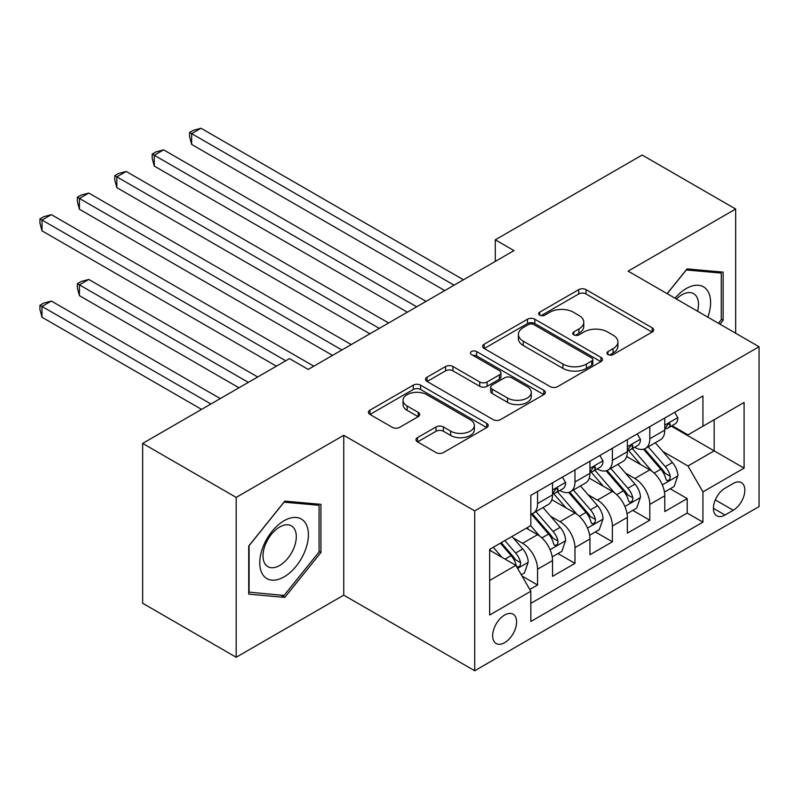 <?xml version="1.0" encoding="UTF-8"?>
<svg xmlns="http://www.w3.org/2000/svg" width="799" height="799" viewBox="0 0 799 799"><rect width="100%" height="100%" fill="white"/><g stroke="black" fill="none" stroke-linecap="round" stroke-linejoin="round"><path stroke-width="1.2" d="M607.999 354.576A3.635 2.097 0 0 0 613.143 354.576L652.164 332.054A5.194 2.996 0 0 0 653.682 329.927A5.194 2.996 0 0 0 652.164 327.81L586.057 289.647A5.194 2.996 0 0 0 578.716 289.647L539.695 312.169A3.635 2.097 0 0 0 538.626 313.657A3.635 2.097 0 0 0 539.695 315.136A3.635 2.097 0 0 0 544.838 315.136L549.882 312.229A16.619 9.598 0 0 1 573.392 312.229L578.895 315.405A16.619 9.598 0 0 1 583.769 322.187A16.619 9.598 0 0 1 578.895 328.978L573.852 331.895A3.635 2.097 0 0 0 572.783 333.373A3.635 2.097 0 0 0 573.852 334.861A3.635 2.097 0 0 0 578.985 334.861L584.039 331.945A16.619 9.598 0 0 1 607.54 331.945L613.053 335.121A16.619 9.598 0 0 1 617.917 341.912A16.619 9.598 0 0 1 613.053 348.694L607.999 351.61A3.635 2.097 0 0 0 606.94 353.098A3.635 2.097 0 0 0 607.999 354.576L607.999 351.61M504.638 642.676A16.929 9.778 120 0 0 515.695 627.754A16.929 9.778 120 0 0 513.098 614.181A16.929 9.778 120 0 0 504.638 615.02A16.929 9.778 120 0 0 493.572 629.942A16.929 9.778 120 0 0 496.169 643.515A16.929 9.778 120 0 0 504.638 642.676M417.497 437.642A5.194 2.996 0 0 0 415.969 439.76A5.194 2.996 0 0 0 417.497 441.877L436.044 452.584A5.194 2.996 0 0 0 443.385 452.584L486.721 427.565A5.194 2.996 0 0 0 488.239 425.448A5.194 2.996 0 0 0 486.721 423.33L420.614 385.158A5.194 2.996 0 0 0 413.273 385.158L369.937 410.177A5.194 2.996 0 0 0 368.419 412.304A5.194 2.996 0 0 0 369.937 414.421L392.339 427.355A5.194 2.996 0 0 0 399.68 427.355L418.227 416.649A5.194 2.996 0 0 0 419.745 414.531A5.194 2.996 0 0 0 418.227 412.404L407.12 405.992A13.893 8.02 0 0 1 403.046 400.319A13.893 8.02 0 0 1 411.625 392.908A13.893 8.02 0 0 1 426.766 394.646L470.281 419.775A13.893 8.02 0 0 1 474.356 425.448A13.893 8.02 0 0 1 465.777 432.858A13.893 8.02 0 0 1 450.636 431.12L443.385 426.936A5.194 2.996 0 0 0 436.044 426.936L417.497 437.642L417.497 441.877M343.75 435.305L236.184 497.407L142.651 443.405L142.651 603.255L236.184 657.257L343.75 595.155L474.706 670.751L474.706 510.901L343.75 435.305L343.75 595.155M735.669 333.243L735.669 209.028L628.104 271.131L759.05 346.736L474.706 510.901M735.669 209.028L642.126 155.026L495.28 239.81L495.28 261.413M142.651 443.405L289.498 358.621L308.214 369.418L513.987 250.616L495.28 239.81M550.251 386.646A5.194 2.996 0 0 0 557.602 386.646L600.928 361.627A5.194 2.996 0 0 0 602.456 359.51A5.194 2.996 0 0 0 600.928 357.383L534.831 319.22A5.194 2.996 0 0 0 527.48 319.22L484.144 344.239A5.194 2.996 0 0 0 482.626 346.357A5.194 2.996 0 0 0 484.144 348.484L550.251 386.646M472.928 355.365A3.635 2.097 0 0 1 476.623 355.875L476.623 351.56L543.829 390.361A5.194 2.996 0 0 1 545.347 392.479A5.194 2.996 0 0 1 543.829 394.596L500.494 419.615A5.194 2.996 0 0 1 493.143 419.615L427.046 381.453L427.046 377.208A5.194 2.996 0 0 0 425.517 379.335A5.194 2.996 0 0 0 427.046 381.453M427.046 377.208L445.592 366.501A5.194 2.996 0 0 1 452.933 366.501L479.74 381.982A5.194 2.996 0 0 0 487.09 381.982L499.385 374.881A5.194 2.996 0 0 0 500.913 372.763A5.194 2.996 0 0 0 499.385 370.636L471.48 354.526A3.635 2.097 0 0 1 470.411 353.038A3.635 2.097 0 0 1 472.658 351.101A3.635 2.097 0 0 1 476.623 351.56M529.797 589.482L537.557 584.998L522.037 576.029M513.198 537.887L522.596 543.31A21.164 12.215 60 0 1 537.557 569.228L552.528 560.588L552.528 576.359L574.97 563.395L557.952 553.567M550.611 516.284L560.009 521.707A21.164 12.215 60 0 1 574.97 547.625L589.942 538.985L589.942 554.756L612.384 541.792L595.365 531.964M588.024 494.681L597.422 500.104A21.164 12.215 60 0 1 612.384 526.032L627.355 517.382L627.355 533.153L649.797 520.199L649.797 504.429A21.164 12.215 -120 0 0 634.835 478.501L625.437 473.078M632.778 510.371L649.797 520.199M552.528 560.588A21.164 12.215 -120 0 0 537.557 534.671L526.331 528.189M589.942 538.985A21.164 12.215 -120 0 0 574.97 513.068L551.839 499.705M627.355 517.382A21.164 12.215 -120 0 0 612.384 491.465L589.253 478.112M733.232 483.475L725.003 488.229A16.399 9.468 120 0 0 714.286 502.681A16.399 9.468 120 0 0 716.803 515.824A16.399 9.468 120 0 0 725.003 515.015L733.232 510.261A16.399 9.468 120 0 0 743.949 495.809A16.399 9.468 120 0 0 741.432 482.666A16.399 9.468 120 0 0 733.232 483.475M474.706 670.751L759.05 506.586L759.05 346.736M489.667 580.464L515.854 565.342L530.826 591.26L530.826 621.502L702.93 522.137L702.93 491.894L687.959 465.977L662.86 451.485M530.826 591.26L489.667 615.02L489.667 549.352L530.826 525.592L530.826 495.35L702.93 395.984L702.93 426.227L744.089 402.466L744.089 468.134L702.93 491.894M559.809 490.486L560.009 490.606A21.164 12.215 60 0 0 570.586 491.645L585.557 483.005A21.164 12.215 -120 0 0 589.942 473.318L589.942 461.223M597.223 468.883L597.422 469.003A21.164 12.215 60 0 0 607.999 470.052L622.97 461.413A21.164 12.215 -120 0 0 627.355 451.715L627.355 439.62M530.826 603.355L687.21 513.068L687.21 498.596L664.768 511.56L664.768 495.789A21.164 12.215 -120 0 0 649.797 469.862L626.666 456.509M634.636 447.29L634.835 447.4A21.164 12.215 -120 0 0 645.422 448.449A21.164 12.215 -120 0 0 649.797 438.761L649.797 426.666M645.422 448.449L660.383 439.81A21.164 12.215 -120 0 0 664.768 430.122L664.768 418.017M537.557 491.465L537.557 503.56A21.164 12.215 60 0 1 533.173 513.248A21.164 12.215 60 0 1 530.826 514.107M533.173 513.248L548.144 504.608A21.164 12.215 -120 0 0 552.528 494.921L552.528 482.826M574.97 469.862L574.97 481.957A21.164 12.215 60 0 1 570.586 491.645M612.384 448.259L612.384 460.364A21.164 12.215 60 0 1 607.999 470.052M612.384 526.032L612.384 541.792M574.97 547.625L574.97 563.395M537.557 569.228L537.557 584.998M515.854 565.342L489.667 550.221M687.959 465.977L714.156 450.856L714.156 419.755L744.089 402.466M671.3 426.117L744.089 468.134M672.049 425.687L687.959 434.876L702.93 426.227M236.184 497.407L236.184 657.257M670.191 488.768L687.21 498.596M687.21 513.068L702.93 522.137M719.979 324.184L723.135 320.259L723.135 272.119L687.03 268.903L667.125 293.662M248.719 594.166L284.824 597.392L320.928 552.469L320.928 504.329L284.824 501.113L248.719 546.027L248.719 594.166M721.257 319.181L723.135 320.259M319.061 551.39L320.928 552.469M281.008 595.185L284.824 597.392M609.457 355.096L613.053 353.018A16.619 9.598 0 0 0 617.917 346.227L617.917 341.912M583.769 322.187L583.769 326.511A16.619 9.598 0 0 1 578.895 333.293L575.3 335.37M652.094 332.094L586.057 293.962A5.194 2.996 0 0 0 578.716 293.962L541.143 315.655M600.868 361.667L534.831 323.545A5.194 2.996 0 0 0 527.48 323.545L484.214 348.524M591.749 360.988A3.635 2.097 0 0 0 592.818 359.51A3.635 2.097 0 0 0 591.749 358.022L533.722 324.524A3.635 2.097 0 0 0 528.588 324.524L523.265 327.6A16.619 9.598 0 0 0 518.391 334.382A16.619 9.598 0 0 0 523.265 341.163L562.925 364.064A16.619 9.598 0 0 0 586.426 364.064L591.749 360.988L591.749 365.313A3.635 2.097 0 0 0 592.818 363.825L592.818 359.51M518.391 334.382L518.391 338.706A16.619 9.598 0 0 0 523.265 345.488L523.265 341.163M591.749 365.313L586.426 368.389A16.619 9.598 0 0 1 562.925 368.389L523.265 345.488M427.115 381.493L445.592 370.826L445.592 366.501M500.913 372.763L500.913 377.078A5.194 2.996 0 0 1 499.385 379.195L487.09 386.307A5.194 2.996 0 0 1 479.74 386.307L452.933 370.826A5.194 2.996 0 0 0 445.592 370.826M476.623 355.875L543.759 394.636M507.565 398.042A13.893 8.02 0 0 0 522.706 399.78A13.893 8.02 0 0 0 531.275 392.369A13.893 8.02 0 0 0 527.21 386.696L511.879 377.847A5.194 2.996 0 0 0 504.529 377.847L492.224 384.948A5.194 2.996 0 0 0 490.706 387.076A5.194 2.996 0 0 0 492.224 389.193L507.565 398.042L507.565 402.366A13.893 8.02 0 0 0 522.706 404.104A13.893 8.02 0 0 0 531.275 396.694L531.275 392.369M490.706 387.076L490.706 391.39A5.194 2.996 0 0 0 492.224 393.507L492.224 389.193M507.565 402.366L492.224 393.507M474.356 425.448L474.356 429.772A13.893 8.02 0 0 1 465.777 437.183A13.893 8.02 0 0 1 450.636 435.435L443.385 431.25A5.194 2.996 0 0 0 436.044 431.25L417.567 441.917M403.046 400.319L403.046 404.644A13.893 8.02 0 0 0 407.12 410.316L407.12 405.992M418.157 416.688L407.12 410.316M486.651 427.605L420.614 389.483A5.194 2.996 0 0 0 413.273 389.483L370.007 414.461M664.448 492.084L674.116 486.501L677.862 475.695A14.022 8.1 -120 0 0 672.398 462.531L655.31 442.736M651.884 471.23L632.339 448.609M640.758 464.648L629.422 451.515A33.598 19.396 -120 0 0 628.384 450.346M191.66 230.851L369.937 333.782L116.834 187.645L116.834 176.849L126.192 171.445L388.654 322.976M643.515 449.208L660.803 469.223A14.022 8.1 60 0 1 665.797 478.891L666.815 480.549L668.713 480.279L669.981 478.741L670.291 476.294A14.022 8.1 -120 0 0 665.287 466.636L648.199 446.841M644.523 448.878L663.11 470.391A7.141 4.125 60 0 1 664.908 473.188L670.291 476.294M674.686 412.294L677.862 417.807A14.022 8.1 60 0 1 674.955 424.009L667.844 428.114A14.022 8.1 -120 0 0 670.291 424.888L669.991 423.64L668.244 423.989L665.797 427.475A14.022 8.1 60 0 1 664.768 429.472M454.122 285.173L191.66 133.643L201.018 128.249L463.48 279.78M665.237 428.773L665.287 428.773A14.022 8.1 -120 0 0 667.844 428.114M444.773 290.576L191.66 144.449L191.66 133.643L189.603 132.454L193.348 130.297L201.018 128.249M191.66 144.449L189.603 136.779L189.603 132.454M707.834 317.173A34.397 19.855 120 0 0 686.281 288.529A34.397 19.855 120 0 0 675.015 298.217M697.587 311.25A23.551 13.593 120 0 0 693.622 293.662A23.551 13.593 120 0 0 681.847 294.821A23.551 13.593 120 0 0 676.403 299.026M667.195 293.702L686.281 269.962L721.257 273.088L721.257 319.73L718.411 323.275M718.94 271.75L721.257 273.088M305.138 550.701A34.397 19.855 120 0 0 296.239 517.472A34.397 19.855 120 0 0 263.021 546.935A34.397 19.855 120 0 0 271.92 580.154A34.397 19.855 120 0 0 305.138 550.701M294.072 547.545A23.551 13.593 120 0 0 291.425 525.872A23.551 13.593 120 0 0 265.228 544.968A23.551 13.593 120 0 0 267.875 566.651A23.551 13.593 120 0 0 294.072 547.545M249.098 592.339L249.098 545.687L284.074 502.172L319.061 505.298L319.061 551.939L284.074 595.455L248.719 592.119M316.744 503.959L319.061 505.298M627.035 513.677L636.703 508.094L640.448 497.298A14.022 8.1 -120 0 0 634.985 484.134L617.887 464.339M614.461 492.833L594.925 470.212M603.345 486.251L592.009 473.118A33.598 19.396 -120 0 0 590.97 471.949M154.247 252.454L332.524 355.375L79.421 209.248L79.421 198.452L88.779 193.048L351.23 344.579M606.101 470.811L623.39 490.826A14.022 8.1 60 0 1 628.384 500.484L629.402 502.152L631.3 501.882L632.568 500.344L632.878 497.897A14.022 8.1 -120 0 0 627.874 488.239L610.786 468.444M607.11 470.481L625.697 491.994A7.141 4.125 60 0 1 627.495 494.791L632.878 497.897M589.622 535.28L599.29 529.697L603.035 518.901A14.022 8.1 -120 0 0 597.572 505.737L580.474 485.942M577.048 514.436L557.512 491.814M565.932 507.844L554.596 494.721A33.598 19.396 -120 0 0 553.557 493.552M116.834 274.057L276.404 366.182L42.007 230.851L42.007 220.055L51.366 214.651L313.817 366.182M568.678 492.414L585.977 512.429A14.022 8.1 60 0 1 590.97 522.087L591.989 523.754L593.887 523.485L595.155 521.947L595.465 519.5A14.022 8.1 -120 0 0 590.461 509.832L573.372 490.047M569.697 492.084L588.274 513.597A7.141 4.125 60 0 1 590.081 516.384L595.465 519.5M552.209 556.883L561.877 551.3L565.612 540.504A14.022 8.1 -120 0 0 560.159 527.33L543.06 507.545M539.635 536.039L530.686 525.672M528.519 529.447L527.06 527.769M257.697 376.978L88.779 279.45L79.421 284.853L79.421 295.65L238.991 387.785M531.265 514.007L548.563 534.032A14.022 8.1 60 0 1 553.557 543.69L554.576 545.347L556.474 545.088L557.742 543.54L558.052 541.093A14.022 8.1 -120 0 0 553.048 531.435L535.949 511.65M532.284 513.687L550.861 535.19A7.141 4.125 60 0 1 552.668 537.987L558.052 541.093M79.421 295.65L77.363 287.99L77.363 283.665L248.349 382.381M77.363 283.665L81.108 281.508L88.779 279.45M521.288 574.741L524.464 572.903L528.199 562.096A14.022 8.1 -120 0 0 522.746 548.933L511.979 536.469M501.932 557.303L493.273 547.275M491.105 551.05L489.667 549.382M220.284 398.581L51.366 301.053L42.007 306.456L42.007 317.253L201.578 409.378M500.384 543.17L511.14 555.635A14.022 8.1 60 0 1 516.144 565.293L517.163 566.95L519.06 566.681L520.329 565.143L520.638 562.696A14.022 8.1 -120 0 0 515.635 553.038L504.868 540.573M501.253 542.671L513.447 556.793A7.141 4.125 60 0 1 515.245 559.59L520.638 562.696M42.007 317.253L39.95 309.583L39.95 305.268L210.936 403.984M39.95 305.268L43.695 303.111L51.366 301.053M637.262 433.897L640.448 439.41A14.022 8.1 60 0 1 637.542 445.612L630.431 449.717A14.022 8.1 -120 0 0 632.878 446.481L632.578 445.243L630.83 445.592L628.384 449.078A14.022 8.1 60 0 1 627.355 451.075M416.708 306.776L154.247 155.246L163.605 149.842L426.067 301.373M627.824 450.366L627.874 450.366A14.022 8.1 -120 0 0 630.431 449.717M407.36 312.179L154.247 166.052L154.247 155.246L152.19 154.057L155.935 151.9L163.605 149.842M154.247 166.052L152.19 158.382L152.19 154.057M599.849 455.5L603.035 461.003A14.022 8.1 60 0 1 600.129 467.215L593.018 471.31A14.022 8.1 -120 0 0 595.465 468.084L595.165 466.846L593.417 467.185L590.97 470.681A14.022 8.1 60 0 1 589.942 472.668M379.295 328.379L114.776 175.66L118.522 173.503L126.192 171.445M590.411 471.969L590.461 471.969A14.022 8.1 -120 0 0 593.018 471.31M116.834 187.645L114.776 179.985L114.776 175.66M562.436 477.103L565.612 482.606A14.022 8.1 60 0 1 562.716 488.808L555.605 492.913A14.022 8.1 -120 0 0 558.052 489.687L557.752 488.439L556.004 488.788L553.557 492.274A14.022 8.1 60 0 1 552.528 494.271M341.882 349.982L77.363 197.263L81.108 195.106L88.779 193.048M552.988 493.572L553.048 493.572A14.022 8.1 -120 0 0 555.605 492.913M79.421 209.248L77.363 201.578L77.363 197.263M285.762 360.778L39.95 218.866L43.695 216.699L51.366 214.651M42.007 230.851L39.95 223.181L39.95 218.866M522.596 543.31L537.557 534.671M560.009 521.707L574.97 513.068M597.422 500.104L612.384 491.465M634.835 478.501L649.797 469.862M649.797 438.761L664.768 430.122M537.557 503.56L552.528 494.921M574.97 481.957L589.942 473.318M612.384 460.364L627.355 451.715M649.797 504.429L664.768 495.789M715.295 499.904L733.232 510.261M713.407 508.314L725.003 515.015M613.053 353.018L613.053 348.694M573.852 334.861L573.852 331.895M578.895 333.293L578.895 328.978M539.695 315.136L539.695 312.169M578.716 293.962L578.716 289.647M586.057 293.962L586.057 289.647M652.164 332.054L652.164 327.81M484.144 348.484L484.144 344.239M527.48 323.545L527.48 319.22M534.831 323.545L534.831 319.22M600.928 361.627L600.928 357.383M562.925 368.389L562.925 364.064M586.426 368.389L586.426 364.064M452.933 370.826L452.933 366.501M479.74 386.307L479.74 381.982M487.09 386.307L487.09 381.982M499.385 379.195L499.385 374.881M543.829 394.596L543.829 390.361M436.044 431.25L436.044 426.936M443.385 431.25L443.385 426.936M450.636 435.435L450.636 431.12M418.227 416.649L418.227 412.404M369.937 414.421L369.937 410.177M413.273 389.483L413.273 385.158M420.614 389.483L420.614 385.158M486.721 427.565L486.721 423.33M662.311 484.893L677.772 475.964M665.287 466.636L672.398 462.531M654.111 473.088L660.803 469.223M677.772 417.647L664.768 425.148M668.483 423.84L670.291 424.888M624.898 506.486L640.359 497.567M627.874 488.239L634.985 484.134M616.698 494.691L623.39 490.826M587.485 528.089L602.935 519.17M590.461 509.832L597.572 505.737M579.285 516.294L585.977 512.429M550.072 549.692L565.522 540.773M553.048 531.435L560.159 527.33M541.872 537.887L548.563 534.032M517.632 568.419L528.109 562.366M515.635 553.038L522.746 548.933M505.088 559.12L511.14 555.635M640.359 439.24L627.355 446.751M631.07 445.442L632.878 446.481M602.935 460.843L589.942 468.354M593.647 467.035L595.465 468.084M565.522 482.446L552.528 489.957M556.234 488.638L558.052 489.687"/></g></svg>
